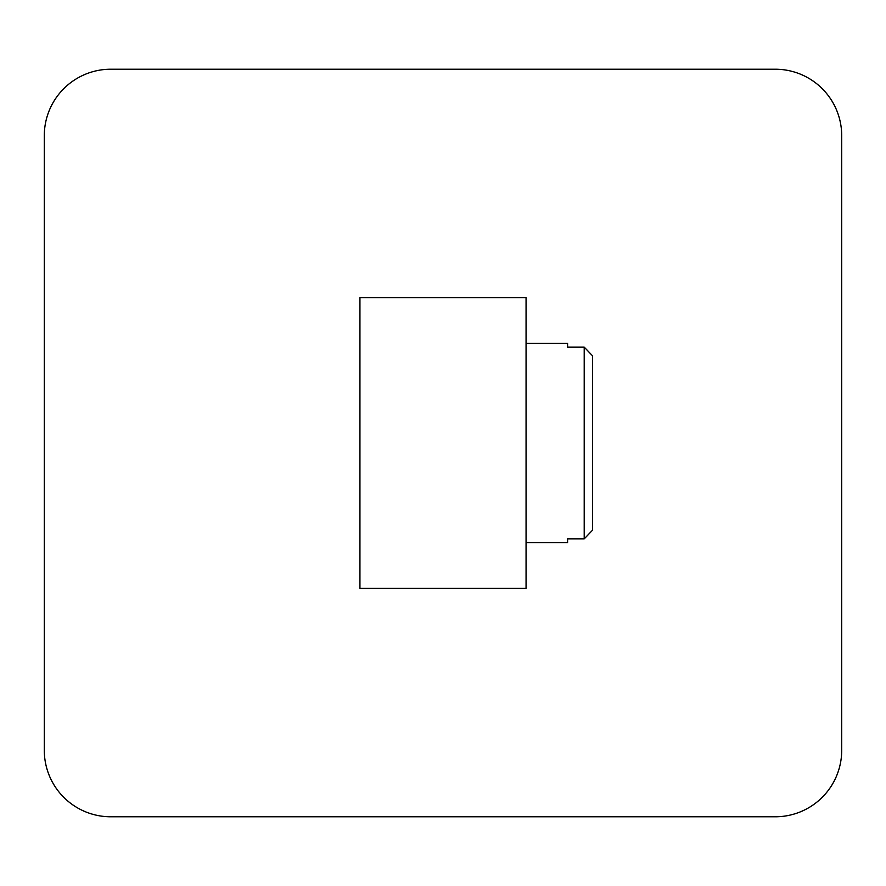 <?xml version="1.0" encoding="UTF-8"?>
<svg xmlns="http://www.w3.org/2000/svg" width="886" height="886" viewBox="0 0 886 886"><rect width="100%" height="100%" fill="white"/><g stroke="black" fill="none" stroke-linecap="round" stroke-linejoin="round"><path stroke-width="1.33" d="M526.062 542.675L567.594 542.675L567.594 538.887L567.594 542.675M592.512 530.216L584.206 538.887L584.206 347.113L592.512 355.784L592.512 530.216L584.206 538.887L567.594 538.887M592.512 355.784L584.206 347.113L567.594 347.113L567.594 343.325L567.594 347.113M526.062 343.325L567.594 343.325M775.25 816.781A66.45 66.45 0 0 0 841.7 750.331L841.7 135.669A66.45 66.45 0 0 0 775.25 69.219L110.75 69.219A66.45 66.45 0 0 0 44.3 135.669L44.3 750.331A66.45 66.45 0 0 0 110.75 816.781L775.25 816.781M359.938 297.641L359.938 588.359L526.062 588.359L526.062 297.641L359.938 297.641"/></g></svg>
